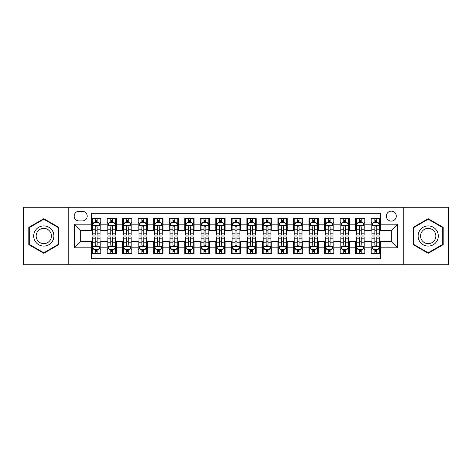 <?xml version="1.0" encoding="UTF-8"?>
<svg xmlns="http://www.w3.org/2000/svg" width="472" height="472" viewBox="0 0 472 472"><rect width="100%" height="100%" fill="white"/><g stroke="black" fill="none" stroke-linecap="round" stroke-linejoin="round"><path stroke-width="0.71" d="M391.317 211.149A4.968 4.968 0 0 0 386.35 216.117A4.968 4.968 0 0 0 391.317 221.091A4.968 4.968 0 0 0 396.291 216.117A4.968 4.968 0 0 0 391.317 211.149M403.743 264.733L448.4 264.733L448.4 207.267L403.743 207.267L403.743 264.733L68.257 264.733L68.257 207.267L23.6 207.267L23.6 264.733L68.257 264.733M380.45 218.524L371.128 218.524L371.128 224.194L364.915 224.194L364.915 230.407L371.128 230.407L371.128 224.194M364.915 224.194L364.915 218.524L355.599 218.524L355.599 224.194L349.386 224.194L349.386 230.407L355.599 230.407L355.599 224.194M349.386 224.194L349.386 218.524L340.064 218.524L340.064 224.194L333.851 224.194L333.851 230.407L340.064 230.407L340.064 224.194M333.851 224.194L333.851 218.524L324.529 218.524L324.529 224.194L318.317 224.194L318.317 230.407L324.529 230.407L324.529 224.194M318.317 224.194L318.317 218.524L309.001 218.524L309.001 224.194L302.788 224.194L302.788 230.407L309.001 230.407L309.001 224.194M302.788 224.194L302.788 218.524L293.466 218.524L293.466 224.194L287.253 224.194L287.253 230.407L293.466 230.407L293.466 224.194M287.253 224.194L287.253 218.524L277.937 218.524L277.937 224.194L271.724 224.194L271.724 230.407L277.937 230.407L277.937 224.194M271.724 224.194L271.724 218.524L262.402 218.524L262.402 224.194L256.19 224.194L256.19 230.407L262.402 230.407L262.402 224.194M256.19 224.194L256.19 218.524L246.874 218.524L246.874 224.194L240.661 224.194L240.661 230.407L246.874 230.407L246.874 224.194M240.661 224.194L240.661 218.524L231.339 218.524L231.339 224.194L225.126 224.194L225.126 230.407L231.339 230.407L231.339 224.194M225.126 224.194L225.126 218.524L215.81 218.524L215.81 224.194L209.597 224.194L209.597 230.407L215.81 230.407L215.81 224.194M209.597 224.194L209.597 218.524L200.275 218.524L200.275 224.194L194.063 224.194L194.063 230.407L200.275 230.407L200.275 224.194M194.063 224.194L194.063 218.524L184.747 218.524L184.747 224.194L178.534 224.194L178.534 230.407L184.747 230.407L184.747 224.194M178.534 224.194L178.534 218.524L169.212 218.524L169.212 224.194L162.999 224.194L162.999 230.407L169.212 230.407L169.212 224.194M162.999 224.194L162.999 218.524L153.683 218.524L153.683 224.194L147.47 224.194L147.47 230.407L153.683 230.407L153.683 224.194M147.47 224.194L147.47 218.524L138.148 218.524L138.148 224.194L131.936 224.194L131.936 230.407L138.148 230.407L138.148 224.194M131.936 224.194L131.936 218.524L122.614 218.524L122.614 224.194L116.401 224.194L116.401 230.407L122.614 230.407L122.614 224.194M116.401 224.194L116.401 218.524L107.085 218.524L107.085 230.407L100.872 230.407L100.872 218.524L91.55 218.524M91.55 253.476L100.872 253.476L100.872 241.593L107.085 241.593L107.085 253.476L116.401 253.476L116.401 241.593L122.614 241.593L122.614 247.806L116.401 247.806M122.614 247.806L122.614 253.476L131.936 253.476L131.936 241.593L138.148 241.593L138.148 247.806L131.936 247.806M138.148 247.806L138.148 253.476L147.47 253.476L147.47 241.593L153.683 241.593L153.683 247.806L147.47 247.806M153.683 247.806L153.683 253.476L162.999 253.476L162.999 241.593L169.212 241.593L169.212 247.806L162.999 247.806M169.212 247.806L169.212 253.476L178.534 253.476L178.534 241.593L184.747 241.593L184.747 247.806L178.534 247.806M184.747 247.806L184.747 253.476L194.063 253.476L194.063 241.593L200.275 241.593L200.275 247.806L194.063 247.806M200.275 247.806L200.275 253.476L209.597 253.476L209.597 241.593L215.81 241.593L215.81 247.806L209.597 247.806M215.81 247.806L215.81 253.476L225.126 253.476L225.126 241.593L231.339 241.593L231.339 247.806L225.126 247.806M231.339 247.806L231.339 253.476L240.661 253.476L240.661 241.593L246.874 241.593L246.874 247.806L240.661 247.806M246.874 247.806L246.874 253.476L256.19 253.476L256.19 241.593L262.402 241.593L262.402 247.806L256.19 247.806M262.402 247.806L262.402 253.476L271.724 253.476L271.724 241.593L277.937 241.593L277.937 247.806L271.724 247.806M277.937 247.806L277.937 253.476L287.253 253.476L287.253 241.593L293.466 241.593L293.466 247.806L287.253 247.806M293.466 247.806L293.466 253.476L302.788 253.476L302.788 241.593L309.001 241.593L309.001 247.806L302.788 247.806M309.001 247.806L309.001 253.476L318.317 253.476L318.317 241.593L324.529 241.593L324.529 247.806L318.317 247.806M324.529 247.806L324.529 253.476L333.851 253.476L333.851 241.593L340.064 241.593L340.064 247.806L333.851 247.806M340.064 247.806L340.064 253.476L349.386 253.476L349.386 241.593L355.599 241.593L355.599 247.806L349.386 247.806M355.599 247.806L355.599 253.476L364.915 253.476L364.915 241.593L371.128 241.593L371.128 247.806L364.915 247.806M78.971 220.931L82.388 220.931A4.814 4.814 0 0 0 87.202 216.117A4.814 4.814 0 0 0 82.388 211.303L78.971 211.303A4.814 4.814 0 0 0 74.157 216.117A4.814 4.814 0 0 0 78.971 220.931M403.743 207.267L68.257 207.267M380.45 224.194L380.45 213.32L91.55 213.32L91.55 230.407L80.682 230.407L80.682 241.593L91.55 241.593L91.55 258.68L380.45 258.68L380.45 241.593L391.317 241.593L391.317 230.407L380.45 230.407L380.45 224.194L397.53 224.194L397.53 247.806L380.45 247.806M91.55 247.806L74.47 247.806L74.47 224.194L91.55 224.194M371.128 247.806L371.128 253.476L380.45 253.476M91.55 222.412L92.329 222.412M95.279 222.412L97.144 222.412M100.093 222.412L100.872 222.412M91.55 230.253L92.329 230.253M95.279 230.253L97.144 230.253M100.093 230.253L100.872 230.253M91.55 241.747L92.329 241.747M95.279 241.747L97.144 241.747M100.093 241.747L100.872 241.747M91.55 249.588L92.329 249.588M95.279 249.588L97.144 249.588M100.093 249.588L100.872 249.588M107.085 230.253L107.864 230.253M110.814 230.253L112.678 230.253M115.628 230.253L116.401 230.253M107.085 222.412L107.864 222.412M110.814 222.412L112.678 222.412M115.628 222.412L116.401 222.412M107.085 241.747L107.864 241.747M110.814 241.747L112.678 241.747M115.628 241.747L116.401 241.747M107.085 249.588L107.864 249.588M110.814 249.588L112.678 249.588M115.628 249.588L116.401 249.588M122.614 241.747L123.393 241.747M126.343 241.747L128.207 241.747M131.157 241.747L131.936 241.747M122.614 249.588L123.393 249.588M126.343 249.588L128.207 249.588M131.157 249.588L131.936 249.588M122.614 222.412L123.393 222.412M126.343 222.412L128.207 222.412M131.157 222.412L131.936 222.412M122.614 230.253L123.393 230.253M126.343 230.253L128.207 230.253M131.157 230.253L131.936 230.253M138.148 241.747L138.927 241.747M141.877 241.747L143.742 241.747M146.692 241.747L147.47 241.747M138.148 249.588L138.927 249.588M141.877 249.588L143.742 249.588M146.692 249.588L147.47 249.588M138.148 222.412L138.927 222.412M141.877 222.412L143.742 222.412M146.692 222.412L147.47 222.412M138.148 230.253L138.927 230.253M141.877 230.253L143.742 230.253M146.692 230.253L147.47 230.253M153.683 241.747L154.456 241.747M157.406 241.747L159.27 241.747M162.22 241.747L162.999 241.747M153.683 249.588L154.456 249.588M157.406 249.588L159.27 249.588M162.22 249.588L162.999 249.588M153.683 222.412L154.456 222.412M157.406 222.412L159.27 222.412M162.22 222.412L162.999 222.412M153.683 230.253L154.456 230.253M157.406 230.253L159.27 230.253M162.22 230.253L162.999 230.253M169.212 241.747L169.991 241.747M172.941 241.747L174.805 241.747M177.755 241.747L178.534 241.747M169.212 249.588L169.991 249.588M172.941 249.588L174.805 249.588M177.755 249.588L178.534 249.588M169.212 222.412L169.991 222.412M172.941 222.412L174.805 222.412M177.755 222.412L178.534 222.412M169.212 230.253L169.991 230.253M172.941 230.253L174.805 230.253M177.755 230.253L178.534 230.253M184.747 241.747L185.52 241.747M188.47 241.747L190.334 241.747M193.29 241.747L194.063 241.747M184.747 249.588L185.52 249.588M188.47 249.588L190.334 249.588M193.29 249.588L194.063 249.588M184.747 222.412L185.52 222.412M188.47 222.412L190.334 222.412M193.29 222.412L194.063 222.412M184.747 230.253L185.52 230.253M188.47 230.253L190.334 230.253M193.29 230.253L194.063 230.253M200.275 241.747L201.054 241.747M204.004 241.747L205.869 241.747M208.819 241.747L209.597 241.747M200.275 249.588L201.054 249.588M204.004 249.588L205.869 249.588M208.819 249.588L209.597 249.588M200.275 222.412L201.054 222.412M204.004 222.412L205.869 222.412M208.819 222.412L209.597 222.412M200.275 230.253L201.054 230.253M204.004 230.253L205.869 230.253M208.819 230.253L209.597 230.253M215.81 241.747L216.583 241.747M219.539 241.747L221.397 241.747M224.353 241.747L225.126 241.747M215.81 249.588L216.583 249.588M219.539 249.588L221.397 249.588M224.353 249.588L225.126 249.588M215.81 222.412L216.583 222.412M219.539 222.412L221.397 222.412M224.353 222.412L225.126 222.412M215.81 230.253L216.583 230.253M219.539 230.253L221.397 230.253M224.353 230.253L225.126 230.253M231.339 241.747L232.118 241.747M235.068 241.747L236.932 241.747M239.882 241.747L240.661 241.747M231.339 249.588L232.118 249.588M235.068 249.588L236.932 249.588M239.882 249.588L240.661 249.588M231.339 222.412L232.118 222.412M235.068 222.412L236.932 222.412M239.882 222.412L240.661 222.412M231.339 230.253L232.118 230.253M235.068 230.253L236.932 230.253M239.882 230.253L240.661 230.253M246.874 241.747L247.647 241.747M250.602 241.747L252.461 241.747M255.417 241.747L256.19 241.747M246.874 249.588L247.647 249.588M250.602 249.588L252.461 249.588M255.417 249.588L256.19 249.588M246.874 222.412L247.647 222.412M250.602 222.412L252.461 222.412M255.417 222.412L256.19 222.412M246.874 230.253L247.647 230.253M250.602 230.253L252.461 230.253M255.417 230.253L256.19 230.253M262.402 241.747L263.181 241.747M266.131 241.747L267.996 241.747M270.946 241.747L271.724 241.747M262.402 249.588L263.181 249.588M266.131 249.588L267.996 249.588M270.946 249.588L271.724 249.588M262.402 222.412L263.181 222.412M266.131 222.412L267.996 222.412M270.946 222.412L271.724 222.412M262.402 230.253L263.181 230.253M266.131 230.253L267.996 230.253M270.946 230.253L271.724 230.253M277.937 241.747L278.71 241.747M281.666 241.747L283.53 241.747M286.48 241.747L287.253 241.747M277.937 249.588L278.71 249.588M281.666 249.588L283.53 249.588M286.48 249.588L287.253 249.588M277.937 222.412L278.71 222.412M281.666 222.412L283.53 222.412M286.48 222.412L287.253 222.412M277.937 230.253L278.71 230.253M281.666 230.253L283.53 230.253M286.48 230.253L287.253 230.253M293.466 241.747L294.245 241.747M297.195 241.747L299.059 241.747M302.009 241.747L302.788 241.747M293.466 249.588L294.245 249.588M297.195 249.588L299.059 249.588M302.009 249.588L302.788 249.588M293.466 222.412L294.245 222.412M297.195 222.412L299.059 222.412M302.009 222.412L302.788 222.412M293.466 230.253L294.245 230.253M297.195 230.253L299.059 230.253M302.009 230.253L302.788 230.253M309.001 241.747L309.779 241.747M312.729 241.747L314.594 241.747M317.544 241.747L318.317 241.747M309.001 249.588L309.779 249.588M312.729 249.588L314.594 249.588M317.544 249.588L318.317 249.588M309.001 222.412L309.779 222.412M312.729 222.412L314.594 222.412M317.544 222.412L318.317 222.412M309.001 230.253L309.779 230.253M312.729 230.253L314.594 230.253M317.544 230.253L318.317 230.253M324.529 241.747L325.308 241.747M328.258 241.747L330.123 241.747M333.073 241.747L333.851 241.747M324.529 249.588L325.308 249.588M328.258 249.588L330.123 249.588M333.073 249.588L333.851 249.588M324.529 222.412L325.308 222.412M328.258 222.412L330.123 222.412M333.073 222.412L333.851 222.412M324.529 230.253L325.308 230.253M328.258 230.253L330.123 230.253M333.073 230.253L333.851 230.253M340.064 241.747L340.843 241.747M343.793 241.747L345.657 241.747M348.607 241.747L349.386 241.747M340.064 249.588L340.843 249.588M343.793 249.588L345.657 249.588M348.607 249.588L349.386 249.588M340.064 222.412L340.843 222.412M343.793 222.412L345.657 222.412M348.607 222.412L349.386 222.412M340.064 230.253L340.843 230.253M343.793 230.253L345.657 230.253M348.607 230.253L349.386 230.253M355.599 241.747L356.372 241.747M359.322 241.747L361.186 241.747M364.136 241.747L364.915 241.747M355.599 249.588L356.372 249.588M359.322 249.588L361.186 249.588M364.136 249.588L364.915 249.588M355.599 222.412L356.372 222.412M359.322 222.412L361.186 222.412M364.136 222.412L364.915 222.412M355.599 230.253L356.372 230.253M359.322 230.253L361.186 230.253M364.136 230.253L364.915 230.253M371.128 241.747L371.906 241.747M374.856 241.747L376.721 241.747M379.671 241.747L380.45 241.747M371.128 249.588L371.906 249.588M374.856 249.588L376.721 249.588M379.671 249.588L380.45 249.588M371.128 222.412L371.906 222.412M374.856 222.412L376.721 222.412M379.671 222.412L380.45 222.412M371.128 230.253L371.906 230.253M374.856 230.253L376.721 230.253M379.671 230.253L380.45 230.253M80.682 230.407L74.47 224.194M80.682 241.593L74.47 247.806M397.53 224.194L391.317 230.407M397.53 247.806L391.317 241.593M43.79 253.305L58.782 244.655L58.782 227.345L43.79 218.695L28.804 227.345L28.804 244.655L43.79 253.305M443.196 227.345L428.21 218.695L413.218 227.345L413.218 244.655L428.21 253.305L443.196 244.655L443.196 227.345M97.144 220.548L95.279 220.548M100.093 233.805L97.144 233.805L97.144 235.068L100.093 235.068L100.093 225.592L98.542 222.489L93.881 222.489L92.329 225.592L92.329 235.068L95.279 235.068L95.279 233.805L92.329 233.805M92.329 225.592L92.329 218.524M100.093 225.592L100.093 218.524M95.279 222.489L95.279 218.524M97.144 218.524L97.144 222.489M97.144 233.805L97.144 226.761C96.524 225.563 95.904 225.563 95.279 226.761L95.279 233.805M95.279 251.452L97.144 251.452M92.329 238.195L95.279 238.195L95.279 236.932L92.329 236.932L92.329 246.408L93.881 249.511L98.542 249.511L100.093 246.408L100.093 236.932L97.144 236.932L97.144 238.195L100.093 238.195M100.093 246.408L100.093 253.476M92.329 246.408L92.329 253.476M97.144 249.511L97.144 253.476M95.279 253.476L95.279 249.511M95.279 238.195L95.279 245.239C95.899 246.437 96.524 246.437 97.144 245.239L97.144 238.195M43.79 225.905A10.095 10.095 0 0 0 33.695 236A10.095 10.095 0 0 0 43.79 246.095A10.095 10.095 0 0 0 53.885 236A10.095 10.095 0 0 0 43.79 225.905M43.79 228.354A7.646 7.646 0 0 0 36.149 236A7.646 7.646 0 0 0 43.79 243.646A7.646 7.646 0 0 0 51.436 236A7.646 7.646 0 0 0 43.79 228.354M58.316 244.384L43.79 252.768L29.27 244.384L29.27 227.616L43.79 219.232L58.316 227.616L58.316 244.384M419.466 230.95A10.095 10.095 0 0 0 423.16 244.744A10.095 10.095 0 0 0 436.954 241.05A10.095 10.095 0 0 0 433.255 227.256A10.095 10.095 0 0 0 419.466 230.95M421.59 232.177A7.646 7.646 0 0 0 424.387 242.62A7.646 7.646 0 0 0 434.83 239.823A7.646 7.646 0 0 0 432.027 229.38A7.646 7.646 0 0 0 421.59 232.177M442.73 227.616L442.73 244.384L428.21 252.768L413.684 244.384L413.684 227.616L428.21 219.232L442.73 227.616M112.678 220.548L110.814 220.548M115.628 233.805L112.678 233.805L112.678 235.068L115.628 235.068L115.628 225.592L114.076 222.489L109.415 222.489L107.864 225.592L107.864 235.068L110.814 235.068L110.814 233.805L107.864 233.805M107.864 225.592L107.864 218.524M115.628 225.592L115.628 218.524M110.814 222.489L110.814 218.524M112.678 218.524L112.678 222.489M112.678 233.805L112.678 226.761C112.053 225.563 111.433 225.563 110.814 226.761L110.814 233.805M128.207 220.548L126.343 220.548M131.157 233.805L128.207 233.805L128.207 235.068L131.157 235.068L131.157 225.592L129.605 222.489L124.944 222.489L123.393 225.592L123.393 235.068L126.343 235.068L126.343 233.805L123.393 233.805M123.393 225.592L123.393 218.524M131.157 225.592L131.157 218.524M126.343 222.489L126.343 218.524M128.207 218.524L128.207 222.489M128.207 233.805L128.207 226.761C127.587 225.563 126.968 225.563 126.343 226.761L126.343 233.805M143.742 220.548L141.877 220.548M146.692 233.805L143.742 233.805L143.742 235.068L146.692 235.068L146.692 225.592L145.14 222.489L140.479 222.489L138.927 225.592L138.927 235.068L141.877 235.068L141.877 233.805L138.927 233.805M138.927 225.592L138.927 218.524M146.692 225.592L146.692 218.524M141.877 222.489L141.877 218.524M143.742 218.524L143.742 222.489M143.742 233.805L143.742 226.761C143.122 225.563 142.497 225.563 141.877 226.761L141.877 233.805M159.27 220.548L157.406 220.548M162.22 233.805L159.27 233.805L159.27 235.068L162.22 235.068L162.22 225.592L160.669 222.489L156.008 222.489L154.456 225.592L154.456 235.068L157.406 235.068L157.406 233.805L154.456 233.805M154.456 225.592L154.456 218.524M162.22 225.592L162.22 218.524M157.406 222.489L157.406 218.524M159.27 218.524L159.27 222.489M159.27 233.805L159.27 226.761C158.651 225.563 158.031 225.563 157.406 226.761L157.406 233.805M110.814 251.452L112.678 251.452M107.864 238.195L110.814 238.195L110.814 236.932L107.864 236.932L107.864 246.408L109.415 249.511L114.076 249.511L115.628 246.408L115.628 236.932L112.678 236.932L112.678 238.195L115.628 238.195M115.628 246.408L115.628 253.476M107.864 246.408L107.864 253.476M112.678 249.511L112.678 253.476M110.814 253.476L110.814 249.511M110.814 238.195L110.814 245.239C111.433 246.437 112.053 246.437 112.678 245.239L112.678 238.195M126.343 251.452L128.207 251.452M123.393 238.195L126.343 238.195L126.343 236.932L123.393 236.932L123.393 246.408L124.944 249.511L129.605 249.511L131.157 246.408L131.157 236.932L128.207 236.932L128.207 238.195L131.157 238.195M131.157 246.408L131.157 253.476M123.393 246.408L123.393 253.476M128.207 249.511L128.207 253.476M126.343 253.476L126.343 249.511M126.343 238.195L126.343 245.239C126.962 246.437 127.587 246.437 128.207 245.239L128.207 238.195M141.877 251.452L143.742 251.452M138.927 238.195L141.877 238.195L141.877 236.932L138.927 236.932L138.927 246.408L140.479 249.511L145.14 249.511L146.692 246.408L146.692 236.932L143.742 236.932L143.742 238.195L146.692 238.195M146.692 246.408L146.692 253.476M138.927 246.408L138.927 253.476M143.742 249.511L143.742 253.476M141.877 253.476L141.877 249.511M141.877 238.195L141.877 245.239C142.497 246.437 143.116 246.437 143.742 245.239L143.742 238.195M157.406 251.452L159.27 251.452M154.456 238.195L157.406 238.195L157.406 236.932L154.456 236.932L154.456 246.408L156.008 249.511L160.669 249.511L162.22 246.408L162.22 236.932L159.27 236.932L159.27 238.195L162.22 238.195M162.22 246.408L162.22 253.476M154.456 246.408L154.456 253.476M159.27 249.511L159.27 253.476M157.406 253.476L157.406 249.511M157.406 238.195L157.406 245.239C158.031 246.437 158.651 246.437 159.27 245.239L159.27 238.195M174.805 220.548L172.941 220.548M177.755 233.805L174.805 233.805L174.805 235.068L177.755 235.068L177.755 225.592L176.203 222.489L171.542 222.489L169.991 225.592L169.991 235.068L172.941 235.068L172.941 233.805L169.991 233.805M169.991 225.592L169.991 218.524M177.755 225.592L177.755 218.524M172.941 222.489L172.941 218.524M174.805 218.524L174.805 222.489M174.805 233.805L174.805 226.761C174.186 225.563 173.56 225.563 172.941 226.761L172.941 233.805M172.941 251.452L174.805 251.452M169.991 238.195L172.941 238.195L172.941 236.932L169.991 236.932L169.991 246.408L171.542 249.511L176.203 249.511L177.755 246.408L177.755 236.932L174.805 236.932L174.805 238.195L177.755 238.195M177.755 246.408L177.755 253.476M169.991 246.408L169.991 253.476M174.805 249.511L174.805 253.476M172.941 253.476L172.941 249.511M172.941 238.195L172.941 245.239C173.56 246.437 174.18 246.437 174.805 245.239L174.805 238.195M190.334 220.548L188.47 220.548M193.29 233.805L190.334 233.805L190.334 235.068L193.29 235.068L193.29 225.592L191.732 222.489L187.071 222.489L185.52 225.592L185.52 235.068L188.47 235.068L188.47 233.805L185.52 233.805M185.52 225.592L185.52 218.524M193.29 225.592L193.29 218.524M188.47 222.489L188.47 218.524M190.334 218.524L190.334 222.489M190.334 233.805L190.334 226.761C189.714 225.563 189.095 225.563 188.47 226.761L188.47 233.805M188.47 251.452L190.334 251.452M185.52 238.195L188.47 238.195L188.47 236.932L185.52 236.932L185.52 246.408L187.071 249.511L191.732 249.511L193.29 246.408L193.29 236.932L190.334 236.932L190.334 238.195L193.29 238.195M193.29 246.408L193.29 253.476M185.52 246.408L185.52 253.476M190.334 249.511L190.334 253.476M188.47 253.476L188.47 249.511M188.47 238.195L188.47 245.239C189.095 246.437 189.714 246.437 190.334 245.239L190.334 238.195M205.869 220.548L204.004 220.548M208.819 233.805L205.869 233.805L205.869 235.068L208.819 235.068L208.819 225.592L207.267 222.489L202.606 222.489L201.054 225.592L201.054 235.068L204.004 235.068L204.004 233.805L201.054 233.805M201.054 225.592L201.054 218.524M208.819 225.592L208.819 218.524M204.004 222.489L204.004 218.524M205.869 218.524L205.869 222.489M205.869 233.805L205.869 226.761C205.249 225.563 204.624 225.563 204.004 226.761L204.004 233.805M204.004 251.452L205.869 251.452M201.054 238.195L204.004 238.195L204.004 236.932L201.054 236.932L201.054 246.408L202.606 249.511L207.267 249.511L208.819 246.408L208.819 236.932L205.869 236.932L205.869 238.195L208.819 238.195M208.819 246.408L208.819 253.476M201.054 246.408L201.054 253.476M205.869 249.511L205.869 253.476M204.004 253.476L204.004 249.511M204.004 238.195L204.004 245.239C204.624 246.437 205.243 246.437 205.869 245.239L205.869 238.195M221.397 220.548L219.539 220.548M224.353 233.805L221.397 233.805L221.397 235.068L224.353 235.068L224.353 225.592L222.796 222.489L218.141 222.489L216.583 225.592L216.583 235.068L219.539 235.068L219.539 233.805L216.583 233.805M216.583 225.592L216.583 218.524M224.353 225.592L224.353 218.524M219.539 222.489L219.539 218.524M221.397 218.524L221.397 222.489M221.397 233.805L221.397 226.761C220.778 225.563 220.158 225.563 219.539 226.761L219.539 233.805M219.539 251.452L221.397 251.452M216.583 238.195L219.539 238.195L219.539 236.932L216.583 236.932L216.583 246.408L218.141 249.511L222.796 249.511L224.353 246.408L224.353 236.932L221.397 236.932L221.397 238.195L224.353 238.195M224.353 246.408L224.353 253.476M216.583 246.408L216.583 253.476M221.397 249.511L221.397 253.476M219.539 253.476L219.539 249.511M219.539 238.195L219.539 245.239C220.158 246.437 220.778 246.437 221.397 245.239L221.397 238.195M236.932 220.548L235.068 220.548M239.882 233.805L236.932 233.805L236.932 235.068L239.882 235.068L239.882 225.592L238.33 222.489L233.669 222.489L232.118 225.592L232.118 235.068L235.068 235.068L235.068 233.805L232.118 233.805M232.118 225.592L232.118 218.524M239.882 225.592L239.882 218.524M235.068 222.489L235.068 218.524M236.932 218.524L236.932 222.489M236.932 233.805L236.932 226.761C236.313 225.563 235.687 225.563 235.068 226.761L235.068 233.805M235.068 251.452L236.932 251.452M232.118 238.195L235.068 238.195L235.068 236.932L232.118 236.932L232.118 246.408L233.669 249.511L238.33 249.511L239.882 246.408L239.882 236.932L236.932 236.932L236.932 238.195L239.882 238.195M239.882 246.408L239.882 253.476M232.118 246.408L232.118 253.476M236.932 249.511L236.932 253.476M235.068 253.476L235.068 249.511M235.068 238.195L235.068 245.239C235.687 246.437 236.313 246.437 236.932 245.239L236.932 238.195M252.461 220.548L250.602 220.548M255.417 233.805L252.461 233.805L252.461 235.068L255.417 235.068L255.417 225.592L253.859 222.489L249.204 222.489L247.647 225.592L247.647 235.068L250.602 235.068L250.602 233.805L247.647 233.805M247.647 225.592L247.647 218.524M255.417 225.592L255.417 218.524M250.602 222.489L250.602 218.524M252.461 218.524L252.461 222.489M252.461 233.805L252.461 226.761C251.841 225.563 251.222 225.563 250.602 226.761L250.602 233.805M250.602 251.452L252.461 251.452M247.647 238.195L250.602 238.195L250.602 236.932L247.647 236.932L247.647 246.408L249.204 249.511L253.859 249.511L255.417 246.408L255.417 236.932L252.461 236.932L252.461 238.195L255.417 238.195M255.417 246.408L255.417 253.476M247.647 246.408L247.647 253.476M252.461 249.511L252.461 253.476M250.602 253.476L250.602 249.511M250.602 238.195L250.602 245.239C251.222 246.437 251.841 246.437 252.461 245.239L252.461 238.195M267.996 220.548L266.131 220.548M270.946 233.805L267.996 233.805L267.996 235.068L270.946 235.068L270.946 225.592L269.394 222.489L264.733 222.489L263.181 225.592L263.181 235.068L266.131 235.068L266.131 233.805L263.181 233.805M263.181 225.592L263.181 218.524M270.946 225.592L270.946 218.524M266.131 222.489L266.131 218.524M267.996 218.524L267.996 222.489M267.996 233.805L267.996 226.761C267.376 225.563 266.757 225.563 266.131 226.761L266.131 233.805M266.131 251.452L267.996 251.452M263.181 238.195L266.131 238.195L266.131 236.932L263.181 236.932L263.181 246.408L264.733 249.511L269.394 249.511L270.946 246.408L270.946 236.932L267.996 236.932L267.996 238.195L270.946 238.195M270.946 246.408L270.946 253.476M263.181 246.408L263.181 253.476M267.996 249.511L267.996 253.476M266.131 253.476L266.131 249.511M266.131 238.195L266.131 245.239C266.751 246.437 267.376 246.437 267.996 245.239L267.996 238.195M283.53 220.548L281.666 220.548M286.48 233.805L283.53 233.805L283.53 235.068L286.48 235.068L286.48 225.592L284.929 222.489L280.268 222.489L278.71 225.592L278.71 235.068L281.666 235.068L281.666 233.805L278.71 233.805M278.71 225.592L278.71 218.524M286.48 225.592L286.48 218.524M281.666 222.489L281.666 218.524M283.53 218.524L283.53 222.489M283.53 233.805L283.53 226.761C282.905 225.563 282.285 225.563 281.666 226.761L281.666 233.805M281.666 251.452L283.53 251.452M278.71 238.195L281.666 238.195L281.666 236.932L278.71 236.932L278.71 246.408L280.268 249.511L284.929 249.511L286.48 246.408L286.48 236.932L283.53 236.932L283.53 238.195L286.48 238.195M286.48 246.408L286.48 253.476M278.71 246.408L278.71 253.476M283.53 249.511L283.53 253.476M281.666 253.476L281.666 249.511M281.666 238.195L281.666 245.239C282.285 246.437 282.905 246.437 283.53 245.239L283.53 238.195M299.059 220.548L297.195 220.548M302.009 233.805L299.059 233.805L299.059 235.068L302.009 235.068L302.009 225.592L300.457 222.489L295.796 222.489L294.245 225.592L294.245 235.068L297.195 235.068L297.195 233.805L294.245 233.805M294.245 225.592L294.245 218.524M302.009 225.592L302.009 218.524M297.195 222.489L297.195 218.524M299.059 218.524L299.059 222.489M299.059 233.805L299.059 226.761C298.44 225.563 297.82 225.563 297.195 226.761L297.195 233.805M297.195 251.452L299.059 251.452M294.245 238.195L297.195 238.195L297.195 236.932L294.245 236.932L294.245 246.408L295.796 249.511L300.457 249.511L302.009 246.408L302.009 236.932L299.059 236.932L299.059 238.195L302.009 238.195M302.009 246.408L302.009 253.476M294.245 246.408L294.245 253.476M299.059 249.511L299.059 253.476M297.195 253.476L297.195 249.511M297.195 238.195L297.195 245.239C297.814 246.437 298.44 246.437 299.059 245.239L299.059 238.195M314.594 220.548L312.729 220.548M317.544 233.805L314.594 233.805L314.594 235.068L317.544 235.068L317.544 225.592L315.992 222.489L311.331 222.489L309.779 225.592L309.779 235.068L312.729 235.068L312.729 233.805L309.779 233.805M309.779 225.592L309.779 218.524M317.544 225.592L317.544 218.524M312.729 222.489L312.729 218.524M314.594 218.524L314.594 222.489M314.594 233.805L314.594 226.761C313.968 225.563 313.349 225.563 312.729 226.761L312.729 233.805M312.729 251.452L314.594 251.452M309.779 238.195L312.729 238.195L312.729 236.932L309.779 236.932L309.779 246.408L311.331 249.511L315.992 249.511L317.544 246.408L317.544 236.932L314.594 236.932L314.594 238.195L317.544 238.195M317.544 246.408L317.544 253.476M309.779 246.408L309.779 253.476M314.594 249.511L314.594 253.476M312.729 253.476L312.729 249.511M312.729 238.195L312.729 245.239C313.349 246.437 313.968 246.437 314.594 245.239L314.594 238.195M330.123 220.548L328.258 220.548M333.073 233.805L330.123 233.805L330.123 235.068L333.073 235.068L333.073 225.592L331.521 222.489L326.86 222.489L325.308 225.592L325.308 235.068L328.258 235.068L328.258 233.805L325.308 233.805M325.308 225.592L325.308 218.524M333.073 225.592L333.073 218.524M328.258 222.489L328.258 218.524M330.123 218.524L330.123 222.489M330.123 233.805L330.123 226.761C329.503 225.563 328.884 225.563 328.258 226.761L328.258 233.805M328.258 251.452L330.123 251.452M325.308 238.195L328.258 238.195L328.258 236.932L325.308 236.932L325.308 246.408L326.86 249.511L331.521 249.511L333.073 246.408L333.073 236.932L330.123 236.932L330.123 238.195L333.073 238.195M333.073 246.408L333.073 253.476M325.308 246.408L325.308 253.476M330.123 249.511L330.123 253.476M328.258 253.476L328.258 249.511M328.258 238.195L328.258 245.239C328.878 246.437 329.503 246.437 330.123 245.239L330.123 238.195M345.657 220.548L343.793 220.548M348.607 233.805L345.657 233.805L345.657 235.068L348.607 235.068L348.607 225.592L347.056 222.489L342.395 222.489L340.843 225.592L340.843 235.068L343.793 235.068L343.793 233.805L340.843 233.805M340.843 225.592L340.843 218.524M348.607 225.592L348.607 218.524M343.793 222.489L343.793 218.524M345.657 218.524L345.657 222.489M345.657 233.805L345.657 226.761C345.038 225.563 344.412 225.563 343.793 226.761L343.793 233.805M343.793 251.452L345.657 251.452M340.843 238.195L343.793 238.195L343.793 236.932L340.843 236.932L340.843 246.408L342.395 249.511L347.056 249.511L348.607 246.408L348.607 236.932L345.657 236.932L345.657 238.195L348.607 238.195M348.607 246.408L348.607 253.476M340.843 246.408L340.843 253.476M345.657 249.511L345.657 253.476M343.793 253.476L343.793 249.511M343.793 238.195L343.793 245.239C344.412 246.437 345.032 246.437 345.657 245.239L345.657 238.195M361.186 220.548L359.322 220.548M364.136 233.805L361.186 233.805L361.186 235.068L364.136 235.068L364.136 225.592L362.584 222.489L357.923 222.489L356.372 225.592L356.372 235.068L359.322 235.068L359.322 233.805L356.372 233.805M356.372 225.592L356.372 218.524M364.136 225.592L364.136 218.524M359.322 222.489L359.322 218.524M361.186 218.524L361.186 222.489M361.186 233.805L361.186 226.761C360.567 225.563 359.947 225.563 359.322 226.761L359.322 233.805M359.322 251.452L361.186 251.452M356.372 238.195L359.322 238.195L359.322 236.932L356.372 236.932L356.372 246.408L357.923 249.511L362.584 249.511L364.136 246.408L364.136 236.932L361.186 236.932L361.186 238.195L364.136 238.195M364.136 246.408L364.136 253.476M356.372 246.408L356.372 253.476M361.186 249.511L361.186 253.476M359.322 253.476L359.322 249.511M359.322 238.195L359.322 245.239C359.947 246.437 360.567 246.437 361.186 245.239L361.186 238.195M376.721 220.548L374.856 220.548M379.671 233.805L376.721 233.805L376.721 235.068L379.671 235.068L379.671 225.592L378.119 222.489L373.458 222.489L371.906 225.592L371.906 235.068L374.856 235.068L374.856 233.805L371.906 233.805M371.906 225.592L371.906 218.524M379.671 225.592L379.671 218.524M374.856 222.489L374.856 218.524M376.721 218.524L376.721 222.489M376.721 233.805L376.721 226.761C376.101 225.563 375.476 225.563 374.856 226.761L374.856 233.805M374.856 251.452L376.721 251.452M371.906 238.195L374.856 238.195L374.856 236.932L371.906 236.932L371.906 246.408L373.458 249.511L378.119 249.511L379.671 246.408L379.671 236.932L376.721 236.932L376.721 238.195L379.671 238.195M379.671 246.408L379.671 253.476M371.906 246.408L371.906 253.476M376.721 249.511L376.721 253.476M374.856 253.476L374.856 249.511M374.856 238.195L374.856 245.239C375.476 246.437 376.096 246.437 376.721 245.239L376.721 238.195M107.085 247.806L100.872 247.806M107.085 224.194L100.872 224.194M100.058 225.516L92.37 225.516M92.329 223.344L93.456 223.344M98.967 223.344L100.093 223.344M95.279 229.191L92.329 229.191M100.093 229.191L97.144 229.191M97.144 221.533L95.279 221.533M92.37 246.484L100.058 246.484M100.093 248.655L98.967 248.655M93.456 248.655L92.329 248.655M97.144 242.809L100.093 242.809M92.329 242.809L95.279 242.809M95.279 250.467L97.144 250.467M115.587 225.516L107.899 225.516M107.864 223.344L108.985 223.344M114.501 223.344L115.628 223.344M110.814 229.191L107.864 229.191M115.628 229.191L112.678 229.191M112.678 221.533L110.814 221.533M131.122 225.516L123.434 225.516M123.393 223.344L124.519 223.344M130.036 223.344L131.157 223.344M126.343 229.191L123.393 229.191M131.157 229.191L128.207 229.191M128.207 221.533L126.343 221.533M146.65 225.516L138.963 225.516M138.927 223.344L140.048 223.344M145.565 223.344L146.692 223.344M141.877 229.191L138.927 229.191M146.692 229.191L143.742 229.191M143.742 221.533L141.877 221.533M162.185 225.516L154.497 225.516M154.456 223.344L155.583 223.344M161.1 223.344L162.22 223.344M157.406 229.191L154.456 229.191M162.22 229.191L159.27 229.191M159.27 221.533L157.406 221.533M107.899 246.484L115.587 246.484M115.628 248.655L114.501 248.655M108.985 248.655L107.864 248.655M112.678 242.809L115.628 242.809M107.864 242.809L110.814 242.809M110.814 250.467L112.678 250.467M123.434 246.484L131.122 246.484M131.157 248.655L130.036 248.655M124.519 248.655L123.393 248.655M128.207 242.809L131.157 242.809M123.393 242.809L126.343 242.809M126.343 250.467L128.207 250.467M138.963 246.484L146.65 246.484M146.692 248.655L145.565 248.655M140.048 248.655L138.927 248.655M143.742 242.809L146.692 242.809M138.927 242.809L141.877 242.809M141.877 250.467L143.742 250.467M154.497 246.484L162.185 246.484M162.22 248.655L161.1 248.655M155.583 248.655L154.456 248.655M159.27 242.809L162.22 242.809M154.456 242.809L157.406 242.809M157.406 250.467L159.27 250.467M177.714 225.516L170.026 225.516M169.991 223.344L171.118 223.344M176.628 223.344L177.755 223.344M172.941 229.191L169.991 229.191M177.755 229.191L174.805 229.191M174.805 221.533L172.941 221.533M170.026 246.484L177.714 246.484M177.755 248.655L176.628 248.655M171.118 248.655L169.991 248.655M174.805 242.809L177.755 242.809M169.991 242.809L172.941 242.809M172.941 250.467L174.805 250.467M193.249 225.516L185.561 225.516M185.52 223.344L186.647 223.344M192.163 223.344L193.29 223.344M188.47 229.191L185.52 229.191M193.29 229.191L190.334 229.191M190.334 221.533L188.47 221.533M185.561 246.484L193.249 246.484M193.29 248.655L192.163 248.655M186.647 248.655L185.52 248.655M190.334 242.809L193.29 242.809M185.52 242.809L188.47 242.809M188.47 250.467L190.334 250.467M208.777 225.516L201.09 225.516M201.054 223.344L202.181 223.344M207.692 223.344L208.819 223.344M204.004 229.191L201.054 229.191M208.819 229.191L205.869 229.191M205.869 221.533L204.004 221.533M201.09 246.484L208.777 246.484M208.819 248.655L207.692 248.655M202.181 248.655L201.054 248.655M205.869 242.809L208.819 242.809M201.054 242.809L204.004 242.809M204.004 250.467L205.869 250.467M224.312 225.516L216.624 225.516M216.583 223.344L217.71 223.344M223.227 223.344L224.353 223.344M219.539 229.191L216.583 229.191M224.353 229.191L221.397 229.191M221.397 221.533L219.539 221.533M216.624 246.484L224.312 246.484M224.353 248.655L223.227 248.655M217.71 248.655L216.583 248.655M221.397 242.809L224.353 242.809M216.583 242.809L219.539 242.809M219.539 250.467L221.397 250.467M239.847 225.516L232.153 225.516M232.118 223.344L233.245 223.344M238.755 223.344L239.882 223.344M235.068 229.191L232.118 229.191M239.882 229.191L236.932 229.191M236.932 221.533L235.068 221.533M232.153 246.484L239.847 246.484M239.882 248.655L238.755 248.655M233.245 248.655L232.118 248.655M236.932 242.809L239.882 242.809M232.118 242.809L235.068 242.809M235.068 250.467L236.932 250.467M255.376 225.516L247.688 225.516M247.647 223.344L248.773 223.344M254.29 223.344L255.417 223.344M250.602 229.191L247.647 229.191M255.417 229.191L252.461 229.191M252.461 221.533L250.602 221.533M247.688 246.484L255.376 246.484M255.417 248.655L254.29 248.655M248.773 248.655L247.647 248.655M252.461 242.809L255.417 242.809M247.647 242.809L250.602 242.809M250.602 250.467L252.461 250.467M270.91 225.516L263.223 225.516M263.181 223.344L264.308 223.344M269.819 223.344L270.946 223.344M266.131 229.191L263.181 229.191M270.946 229.191L267.996 229.191M267.996 221.533L266.131 221.533M263.223 246.484L270.91 246.484M270.946 248.655L269.819 248.655M264.308 248.655L263.181 248.655M267.996 242.809L270.946 242.809M263.181 242.809L266.131 242.809M266.131 250.467L267.996 250.467M286.439 225.516L278.751 225.516M278.71 223.344L279.837 223.344M285.353 223.344L286.48 223.344M281.666 229.191L278.71 229.191M286.48 229.191L283.53 229.191M283.53 221.533L281.666 221.533M278.751 246.484L286.439 246.484M286.48 248.655L285.353 248.655M279.837 248.655L278.71 248.655M283.53 242.809L286.48 242.809M278.71 242.809L281.666 242.809M281.666 250.467L283.53 250.467M301.974 225.516L294.286 225.516M294.245 223.344L295.372 223.344M300.882 223.344L302.009 223.344M297.195 229.191L294.245 229.191M302.009 229.191L299.059 229.191M299.059 221.533L297.195 221.533M294.286 246.484L301.974 246.484M302.009 248.655L300.882 248.655M295.372 248.655L294.245 248.655M299.059 242.809L302.009 242.809M294.245 242.809L297.195 242.809M297.195 250.467L299.059 250.467M317.503 225.516L309.815 225.516M309.779 223.344L310.901 223.344M316.417 223.344L317.544 223.344M312.729 229.191L309.779 229.191M317.544 229.191L314.594 229.191M314.594 221.533L312.729 221.533M309.815 246.484L317.503 246.484M317.544 248.655L316.417 248.655M310.901 248.655L309.779 248.655M314.594 242.809L317.544 242.809M309.779 242.809L312.729 242.809M312.729 250.467L314.594 250.467M333.037 225.516L325.35 225.516M325.308 223.344L326.435 223.344M331.952 223.344L333.073 223.344M328.258 229.191L325.308 229.191M333.073 229.191L330.123 229.191M330.123 221.533L328.258 221.533M325.35 246.484L333.037 246.484M333.073 248.655L331.952 248.655M326.435 248.655L325.308 248.655M330.123 242.809L333.073 242.809M325.308 242.809L328.258 242.809M328.258 250.467L330.123 250.467M348.566 225.516L340.878 225.516M340.843 223.344L341.964 223.344M347.481 223.344L348.607 223.344M343.793 229.191L340.843 229.191M348.607 229.191L345.657 229.191M345.657 221.533L343.793 221.533M340.878 246.484L348.566 246.484M348.607 248.655L347.481 248.655M341.964 248.655L340.843 248.655M345.657 242.809L348.607 242.809M340.843 242.809L343.793 242.809M343.793 250.467L345.657 250.467M364.101 225.516L356.413 225.516M356.372 223.344L357.499 223.344M363.015 223.344L364.136 223.344M359.322 229.191L356.372 229.191M364.136 229.191L361.186 229.191M361.186 221.533L359.322 221.533M356.413 246.484L364.101 246.484M364.136 248.655L363.015 248.655M357.499 248.655L356.372 248.655M361.186 242.809L364.136 242.809M356.372 242.809L359.322 242.809M359.322 250.467L361.186 250.467M379.63 225.516L371.942 225.516M371.906 223.344L373.033 223.344M378.544 223.344L379.671 223.344M374.856 229.191L371.906 229.191M379.671 229.191L376.721 229.191M376.721 221.533L374.856 221.533M371.942 246.484L379.63 246.484M379.671 248.655L378.544 248.655M373.033 248.655L371.906 248.655M376.721 242.809L379.671 242.809M371.906 242.809L374.856 242.809M374.856 250.467L376.721 250.467"/></g></svg>
